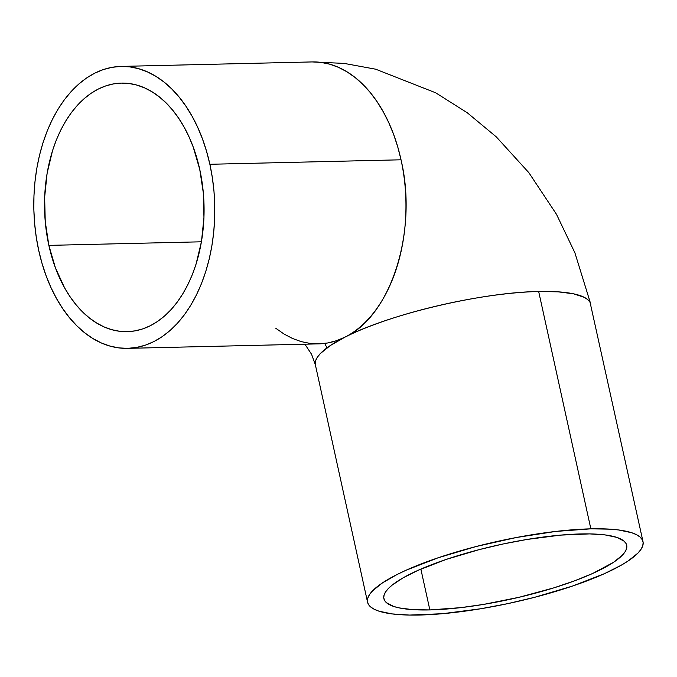 <?xml version="1.0" encoding="UTF-8"?>
<svg xmlns="http://www.w3.org/2000/svg" width="677" height="677" viewBox="0 0 677 677"><rect width="100%" height="100%" fill="white"/><g stroke="black" fill="none" stroke-linecap="round" stroke-linejoin="round"><path stroke-width="1.02" d="M48.862 245.379L201.433 241.799L48.862 245.379L45.241 221.557L44.648 197.193L47.119 173.227L52.561 150.565L56.326 140.004L60.752 130.094L65.796 120.921L71.39 112.585L77.5 105.163L84.066 98.724L91.014 93.333L98.283 89.034L105.798 85.886L113.499 83.897L121.301 83.102L129.129 83.508L136.915 85.099L144.573 87.875L152.046 91.793L159.239 96.836L166.11 102.938L172.567 110.038L178.567 118.086L184.034 126.988L188.934 136.669L193.207 147.027L199.74 169.385A124.314 79.768 88.7 0 1 127.217 331.662A124.314 79.768 88.7 0 1 48.862 245.379A124.314 79.768 88.7 0 1 121.386 83.102A124.314 79.768 88.7 0 1 199.74 169.385L203.362 193.207L203.955 217.571L201.475 241.537L196.042 264.199L192.268 274.76L187.842 284.67L182.807 293.843L177.205 302.179L171.095 309.601L164.536 316.041L157.589 321.431L150.319 325.73L142.805 328.878L135.104 330.867L127.301 331.662L119.474 331.256L111.688 329.665L104.021 326.889L96.557 322.963L89.356 317.928L82.492 311.826L76.036 304.718L70.036 296.678L64.56 287.776L55.387 267.737L48.862 245.379M580.722 533.941A124.314 27.774 -12.4 0 1 626.699 545.239A124.314 27.774 -12.4 0 1 560.903 585.605A124.314 27.774 -12.4 0 1 429.853 609.926L420.866 569.086L429.853 609.926L460.766 607.641L483.691 604.392L519.344 597.224L553.794 587.873L574.604 580.824L592.756 573.436L613.497 562.333L622.222 555.326L624.913 552.051L626.453 548.962L626.826 546.102L626.03 543.487L624.067 541.143L616.747 537.369L605.145 534.923L589.701 533.899L560.674 535.109L526.875 539.476L503.129 543.978L479.46 549.555L446.084 559.456L417.819 570.432L403.027 577.887L392.169 585.106L388.353 588.541L385.662 591.816L384.113 594.905L383.741 597.766L384.544 600.381L386.499 602.725L393.819 606.499L399.117 607.895L412.699 609.638L429.853 609.926A124.314 27.774 -12.4 0 1 383.867 598.629A124.314 27.774 -12.4 0 1 449.672 558.263A124.314 27.774 -12.4 0 1 580.722 533.941M127.606 348.35L318.774 343.865A141.011 90.481 -91.3 0 0 344.982 337.138A141.011 90.481 -91.3 0 0 401.029 159.797L209.87 164.283A141.011 90.481 88.7 0 1 127.606 348.35A141.011 90.481 88.7 0 1 38.733 250.482A141.011 90.481 88.7 0 1 120.997 66.414A141.011 90.481 88.7 0 1 209.87 164.283L401.029 159.797A141.011 90.481 -91.3 0 0 312.156 61.929L320.94 62.386L329.775 64.197L338.466 67.336L346.937 71.787L355.103 77.5L362.889 84.422L370.217 92.487L377.013 101.609L383.224 111.713L388.784 122.689L393.633 134.444L397.729 146.85L401.029 159.797C417.98 230.933 391.111 315.956 344.982 337.138A141.011 31.506 167.6 0 0 315.38 364.878L315.66 360.655L317.411 357.151L320.466 353.436L330.368 345.498L344.982 337.138C389.216 314.145 482.075 292.261 538.672 291.499A141.011 31.506 167.6 0 0 344.982 337.138L336.452 340.717L327.719 342.968L318.867 343.865L309.99 343.408L301.155 341.606L292.464 338.458L283.993 334.006L275.683 328.176M590.852 528.839L538.672 291.499L590.852 528.839A141.011 31.506 -12.4 0 1 643.006 541.651A141.011 31.506 -12.4 0 1 568.375 587.441A141.011 31.506 -12.4 0 1 419.715 615.029A141.011 31.506 -12.4 0 1 367.569 602.217A141.011 31.506 -12.4 0 1 442.199 556.426A141.011 31.506 -12.4 0 1 590.852 528.839L610.299 529.169L618.558 529.956L631.717 532.731L636.498 534.695L640.027 537.013L642.245 539.671L643.15 542.632L642.727 545.882L640.975 549.385L637.929 553.101L628.028 561.038L621.274 565.185L604.502 573.639L572.437 586.087L534.585 597.317L507.733 603.639L480.788 608.75L442.453 613.709L409.534 615.071L392.017 613.912L378.849 611.136L374.068 609.182L370.547 606.854L368.322 604.206L367.416 601.235L367.848 597.986L369.591 594.491L372.646 590.767L382.547 582.829L397.162 574.468L406.065 570.237L438.137 557.78L475.99 546.551L516.365 537.513L555.783 531.428L590.852 528.839M120.997 66.414L312.156 61.929L344.119 63.401L375.667 69.198L435.683 92.791L467.291 112.78L496.309 136.889L528.864 172.686L556.494 214.313L574.908 252.817L590.818 304.303A141.011 31.506 167.6 0 0 538.672 291.499L558.119 291.838L573.537 293.81L584.319 297.355L587.839 299.674L590.065 302.331L643.006 541.651M209.87 164.283L206.561 151.335L202.465 138.92L197.616 127.174L192.056 116.19L185.853 106.094L179.05 96.972L171.721 88.907L163.936 81.985L155.769 76.273L147.298 71.821L138.607 68.682L129.781 66.871L120.895 66.414L112.043 67.311L103.319 69.562L94.788 73.141L86.538 78.016L78.659 84.134L71.22 91.437L64.29 99.857L57.934 109.31L52.222 119.711L47.204 130.957L42.922 142.932L39.435 155.541L36.753 168.641L34.925 182.113L33.952 195.831L33.85 209.658L34.62 223.461L36.253 237.111L38.733 250.482L42.042 263.429L46.138 275.844L50.987 287.59L56.538 298.565L62.749 308.67L69.553 317.792L76.882 325.857L84.667 332.779L92.834 338.492L101.305 342.943L109.996 346.082L118.822 347.893L127.708 348.35L136.551 347.445L145.284 345.194L153.814 341.623L162.057 336.748L169.944 330.63L177.382 323.327L184.313 314.907L190.669 305.454L196.381 295.054L201.399 283.807L205.673 271.824L209.168 259.223L211.842 246.123L213.678 232.651L214.651 218.933L214.753 205.106L213.983 191.303L212.35 177.645L209.87 164.283M327.008 347.843L324.698 343.425M304.887 344.195L311.564 354.266L315.38 364.869L367.569 602.217"/></g></svg>
